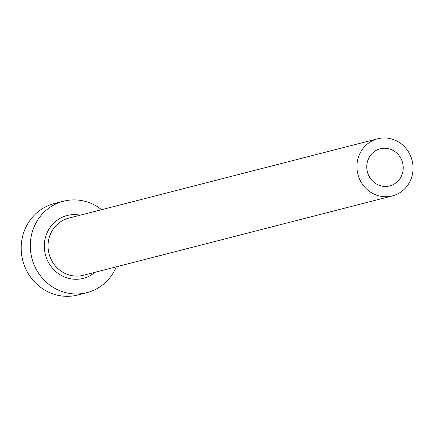 <?xml version="1.0" encoding="UTF-8"?>
<svg xmlns="http://www.w3.org/2000/svg" width="434" height="434" viewBox="0 0 434 434"><rect width="100%" height="100%" fill="white"/><g stroke="black" fill="none" stroke-linecap="round" stroke-linejoin="round"><path stroke-width="0.65" d="M381.377 148.526A19.172 18.174 75.6 0 0 380.227 148.775A19.172 18.174 75.6 0 0 367.256 171.267A19.172 18.174 75.6 0 0 388.625 186.17A19.172 18.174 75.6 0 0 389.77 185.915A19.172 18.174 75.6 0 0 402.747 163.428A19.172 18.174 75.6 0 0 381.377 148.526M390.578 196.304A29.496 27.955 75.6 0 0 392.341 195.918A29.496 27.955 75.6 0 0 412.3 161.318A29.496 27.955 75.6 0 0 379.424 138.386A29.496 27.955 75.6 0 0 377.661 138.777A29.496 27.955 75.6 0 0 357.703 173.378A29.496 27.955 75.6 0 0 390.578 196.304M101.659 209.682A47.192 44.729 75.6 0 0 66.256 200.606A47.192 44.729 75.6 0 0 63.435 201.224A47.192 44.729 75.6 0 0 31.498 256.586A47.192 44.729 75.6 0 0 84.104 293.27A47.192 44.729 75.6 0 0 86.925 292.646A47.192 44.729 75.6 0 0 116.339 266.818M63.435 201.224L54.326 203.568A47.192 44.729 75.6 0 0 22.389 258.924A47.192 44.729 75.6 0 0 74.99 295.614A47.192 44.729 75.6 0 0 77.811 294.99L86.925 292.646M94.927 272.319A32.447 30.754 -104.4 0 1 81.315 278.791A32.447 30.754 -104.4 0 1 44.935 252.545A32.447 30.754 -104.4 0 1 69.044 215.085A32.447 30.754 -104.4 0 1 80.247 215.183M377.661 138.777L68.751 218.134A29.496 27.955 75.6 0 0 48.792 252.734A29.496 27.955 75.6 0 0 81.668 275.661A29.496 27.955 75.6 0 0 83.431 275.27L392.341 195.918"/></g></svg>
